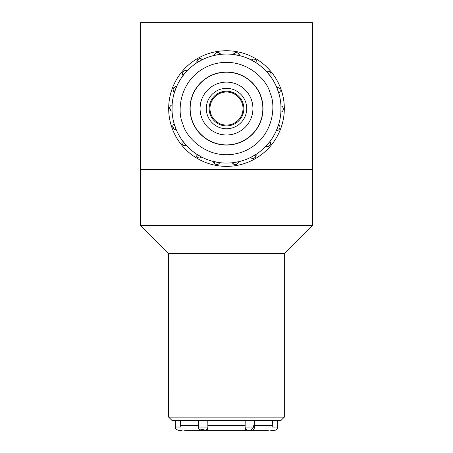 <?xml version="1.0" encoding="UTF-8"?>
<svg xmlns="http://www.w3.org/2000/svg" width="453" height="453" viewBox="0 0 453 453"><rect width="100%" height="100%" fill="white"/><g stroke="black" fill="none" stroke-linecap="round" stroke-linejoin="round"><path stroke-width="0.68" d="M312.4 169.348L140.6 169.343L140.594 225.509L312.394 225.515L312.4 169.348L140.6 169.343L140.606 22.65L312.406 22.656L312.4 169.348M312.394 225.515L284.314 253.595L168.68 253.589L140.594 225.509M168.68 253.589L168.675 417.134L284.308 417.134L284.314 253.595M284.308 417.134L281.002 420.441L171.976 420.435L168.675 417.134M241.964 114.366A16.518 16.518 0 0 0 232.31 93.092A16.518 16.518 0 0 0 211.036 102.74A16.518 16.518 0 0 0 220.69 124.014A16.518 16.518 0 0 0 241.964 114.366M198.408 420.435L198.408 427.043L207.904 427.043L207.78 420.435M245.198 420.435L245.079 427.043L254.575 427.043C254.376 429.053 253.278 430.152 251.268 430.35L247.967 430.35L251.268 430.35M175.283 420.435L175.283 427.043L180.787 427.043C183.946 431.148 183.946 431.148 180.787 427.043L180.504 420.435M272.48 420.441L272.196 427.049C269.037 431.148 269.037 431.148 272.196 427.049L277.7 427.049C277.502 429.053 276.404 430.152 274.393 430.35L271.092 430.35L274.393 430.35M271.092 430.35L269.614 429.999L267.791 430.35L185.192 430.344L183.363 429.999L178.584 430.344L181.891 430.344M247.967 430.35L245.543 429.291L245.079 427.043M207.904 427.043L207.44 429.291L207.814 428.634M201.653 429.433L204.881 429.999M251.33 429.433L253.606 427.043L253.771 425.395M205.016 430.35L201.71 430.35L205.016 430.35L207.44 429.291M194.739 126.223A36.342 36.342 0 0 1 227.078 72.214A36.342 36.342 0 0 1 257.683 127.225A36.342 36.342 0 0 1 194.739 126.223M203.403 121.404A26.433 26.433 0 0 1 226.919 82.123A26.433 26.433 0 0 1 249.178 122.129A26.433 26.433 0 0 1 203.403 121.404M216.676 90.894A20.204 20.204 0 0 1 246.704 108.873A20.204 20.204 0 0 1 216.121 125.889A20.204 20.204 0 0 1 216.676 90.894M218.069 93.397A17.344 17.344 0 0 0 211.341 116.987A17.344 17.344 0 0 0 234.931 123.709A17.344 17.344 0 0 0 241.659 100.119A17.344 17.344 0 0 0 218.069 93.397M250.543 157.48L256.075 154.348A3.301 3.301 0 0 1 250.543 157.48C253.567 159.445 255.413 158.397 256.075 154.348M265.826 146.308L269.954 141.472A3.301 3.301 0 0 1 265.826 146.308C269.609 146.676 270.985 145.062 269.954 141.472A3.301 3.301 0 0 1 265.826 146.308M276.364 130.577L278.589 124.62A3.301 3.301 0 0 1 276.364 130.577L276.466 130.356M280.894 112.197L280.945 105.838A3.301 3.301 0 0 1 280.894 112.197M278.855 93.375L276.732 87.378A3.301 3.301 0 0 1 278.855 93.375M270.509 76.381L266.46 71.478A3.301 3.301 0 0 1 270.509 76.381M256.851 63.267L251.37 60.045A3.301 3.301 0 0 1 256.851 63.267M233.856 53.641A3.301 3.301 0 0 1 239.535 55.623L233.278 54.462A3.301 3.301 0 0 1 239.535 55.623C238.068 52.18 235.985 51.795 233.278 54.462M218.691 54.603L214.371 55.408A3.301 3.301 0 0 1 220.645 54.354L219.711 54.462M197.718 62.259L196.925 62.757A3.301 3.301 0 0 1 198.822 58.941M183.522 74.615L183.046 75.634A3.301 3.301 0 0 1 187.174 70.798L184.807 70.645L183.029 71.993L182.491 73.799L183.046 75.634M176.636 86.529L174.411 92.486A3.301 3.301 0 0 1 176.636 86.529C173.142 87.446 172.265 89.309 173.992 92.118L174.094 90.634M172.106 104.909L172.055 111.268A3.301 3.301 0 0 1 172.106 104.909M174.145 123.731L176.268 129.728A3.301 3.301 0 0 1 174.145 123.731C172.457 125.441 172.304 127.106 173.68 128.726A3.301 3.301 0 0 1 174.145 123.731M182.491 140.724L186.54 145.628A3.301 3.301 0 0 1 182.491 140.724M196.149 153.839L201.63 157.061A3.301 3.301 0 0 1 196.149 153.839M213.471 161.483L219.722 162.644A3.301 3.301 0 0 1 213.471 161.483M232.361 162.752L238.629 161.698A3.301 3.301 0 0 1 232.361 162.752C234.671 165.447 236.76 165.096 238.629 161.698A3.301 3.301 0 0 1 232.361 162.752M244.711 159.937A54.513 54.513 0 0 1 172.899 98.629A54.513 54.513 0 0 1 261.896 67.095A54.513 54.513 0 0 1 244.711 159.937A54.513 54.513 0 0 1 172.899 98.629A54.513 54.513 0 0 1 261.896 67.095A54.513 54.513 0 0 1 244.711 159.937M245.809 163.052A57.82 57.82 0 0 0 264.042 64.581A57.82 57.82 0 0 0 169.649 98.029A57.82 57.82 0 0 0 245.809 163.052M255.299 157.367A3.301 3.301 0 0 1 254.263 158.125M252.944 158.437A3.301 3.301 0 0 1 251.619 158.188M200.033 58.675A3.301 3.301 0 0 1 200.866 58.754M201.07 58.805A3.301 3.301 0 0 1 201.472 58.952M202.1 59.32A3.301 3.301 0 0 1 202.457 59.626C199.054 57.984 197.208 59.026 196.925 62.757A3.301 3.301 0 0 1 202.457 59.626M233.42 54.207A3.301 3.301 0 0 1 233.68 53.839M176.268 129.728A3.301 3.301 0 0 1 173.675 128.726L173.782 127.242M238.691 142.967A36.506 36.506 0 0 1 190.605 101.908A36.506 36.506 0 0 1 250.203 80.787A36.506 36.506 0 0 1 238.691 142.967M214.371 55.408A3.301 3.301 0 0 1 220.645 54.354C218.086 51.636 215.99 51.982 214.371 55.408M207.78 425.39L245.198 425.395M180.504 425.39L198.408 425.39M254.575 425.395L272.48 425.395M182.904 124.003C176.63 111.868 178.992 76.987 211.053 64.955C243.533 54.117 267.332 79.728 270.096 93.103C276.37 105.238 274.008 140.119 241.947 152.151C209.467 162.989 185.668 137.378 182.904 124.003M214.484 161.993L214.382 163.476C216.823 165 218.601 164.722 219.722 162.644M197.072 155.487L196.97 156.97C198.533 158.273 200.084 158.301 201.63 157.061M182.938 143.42L182.836 144.903L186.54 145.628M170.707 108.913L170.605 110.396M254.575 427.043L254.575 420.441M277.7 427.049L277.7 420.441M175.283 427.043C175.9 427.938 174.003 428.691 178.584 430.344M198.408 427.043C199.043 428.023 197.197 428.776 201.71 430.35"/></g></svg>
